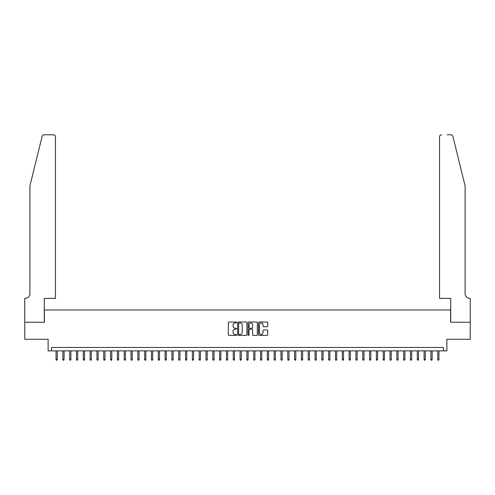 <?xml version="1.0" encoding="UTF-8"?>
<svg xmlns="http://www.w3.org/2000/svg" width="495" height="495" viewBox="0 0 495 495"><rect width="100%" height="100%" fill="white"/><g stroke="black" fill="none" stroke-linecap="round" stroke-linejoin="round"><path stroke-width="0.74" d="M236.598 322.493A0.47 0.47 0 0 0 236.127 322.022L229.018 322.022A0.668 0.668 0 0 0 228.35 322.69L228.35 334.738A0.668 0.668 0 0 0 229.018 335.406L236.127 335.406A0.47 0.47 0 0 0 236.598 334.936A0.47 0.47 0 0 0 236.127 334.465L235.205 334.465A2.141 2.141 0 0 1 233.065 332.324L233.065 331.322A2.141 2.141 0 0 1 235.205 329.181L236.127 329.181A0.47 0.47 0 0 0 236.598 328.711A0.47 0.47 0 0 0 236.127 328.247L235.205 328.247A2.141 2.141 0 0 1 233.065 326.106L233.065 325.104A2.141 2.141 0 0 1 235.205 322.963L236.127 322.963A0.47 0.47 0 0 0 236.598 322.493M267.053 326.737A0.668 0.668 0 0 0 267.721 326.069L267.721 322.69A0.668 0.668 0 0 0 267.053 322.022L259.157 322.022A0.668 0.668 0 0 0 258.489 322.69L258.489 334.738A0.668 0.668 0 0 0 259.157 335.406L267.053 335.406A0.668 0.668 0 0 0 267.721 334.738L267.721 330.654A0.668 0.668 0 0 0 267.053 329.986L263.674 329.986A0.668 0.668 0 0 0 263.006 330.654L263.006 332.677A1.788 1.788 0 0 1 261.218 334.465A1.788 1.788 0 0 1 259.423 332.677L259.423 324.751A1.788 1.788 0 0 1 261.218 322.963A1.788 1.788 0 0 1 263.006 324.751L263.006 326.069A0.668 0.668 0 0 0 263.674 326.737L267.053 326.737M443.464 350.868L446.874 350.868L446.874 339.279L470.213 339.279L470.213 322.239L450.617 322.239L450.617 309.969L44.383 309.969L44.383 322.239L24.787 322.239L24.787 339.279L48.126 339.279L48.126 350.868L443.464 350.868L443.464 347.459L51.536 347.459L51.536 350.868M246.912 322.69A0.668 0.668 0 0 0 246.244 322.022L238.349 322.022A0.668 0.668 0 0 0 237.68 322.69L237.68 334.738A0.668 0.668 0 0 0 238.349 335.406L246.244 335.406A0.668 0.668 0 0 0 246.912 334.738L246.912 322.69M248.756 322.022L256.651 322.022A0.668 0.668 0 0 1 257.32 322.69L257.32 334.738A0.668 0.668 0 0 1 256.651 335.406L253.273 335.406A0.668 0.668 0 0 1 252.599 334.738L252.599 329.849A0.668 0.668 0 0 0 251.93 329.181L249.69 329.181A0.668 0.668 0 0 0 249.022 329.849L249.022 334.936A0.47 0.47 0 0 1 248.552 335.406A0.47 0.47 0 0 1 248.088 334.936L248.088 322.69A0.668 0.668 0 0 1 248.756 322.022M239.085 322.963A0.47 0.47 0 0 0 238.621 323.427L238.621 334.001A0.47 0.47 0 0 0 239.085 334.465L240.056 334.465A2.141 2.141 0 0 0 242.197 332.324L242.197 325.104A2.141 2.141 0 0 0 240.056 322.963L239.085 322.963M252.599 324.782A1.788 1.788 0 0 0 250.81 322.994A1.788 1.788 0 0 0 249.022 324.782L249.022 327.579A0.668 0.668 0 0 0 249.69 328.247L251.93 328.247A0.668 0.668 0 0 0 252.599 327.579L252.599 324.782M57.265 359.321L56.993 360.205L56.306 360.205L56.034 359.321L57.265 359.321L57.265 350.868M56.034 359.321L56.034 350.868M42.124 136.354C42.644 135.228 42.644 135.228 42.124 136.354L29.898 185.916L29.898 293.609A4.771 4.771 0 0 1 25.127 298.38L24.75 298.38L24.75 322.239L44.278 322.239L44.278 298.38L55.459 298.38L55.459 136.843A2.042 2.042 0 0 0 53.41 134.795L44.111 134.795A2.042 2.042 0 0 0 42.124 136.354M47.755 134.795L53.41 134.795C54.642 134.925 55.329 135.605 55.459 136.843L55.459 298.38M29.898 293.609A4.771 4.771 0 0 1 25.127 298.38M461.352 170.719L452.875 136.354L465.102 185.916L465.102 293.609A4.771 4.771 0 0 0 469.873 298.38L470.25 298.38L470.25 322.239L450.722 322.239L450.722 298.38L439.541 298.38L439.541 136.843L439.541 298.38M447.245 134.795L450.889 134.795A2.042 2.042 0 0 1 452.875 136.354M441.589 134.795A2.042 2.042 0 0 0 439.541 136.843C439.671 135.605 440.358 134.925 441.589 134.795M465.102 293.609A4.771 4.771 0 0 0 469.873 298.38M64.078 359.321L63.806 360.205L63.125 360.205L62.853 359.321L64.078 359.321L64.078 350.868M62.853 359.321L62.853 350.868M70.896 359.321L70.624 360.205L69.944 360.205L69.665 359.321L70.896 359.321L70.896 350.868M69.665 359.321L69.665 350.868M77.709 359.321L77.437 360.205L76.756 360.205L76.484 359.321L77.709 359.321L77.709 350.868M76.484 359.321L76.484 350.868M84.527 359.321L84.255 360.205L83.575 360.205L83.302 359.321L84.527 359.321L84.527 350.868M83.302 359.321L83.302 350.868M91.346 359.321L91.068 360.205L90.387 360.205L90.115 359.321L91.346 359.321L91.346 350.868M90.115 359.321L90.115 350.868M98.158 359.321L97.886 360.205L97.206 360.205L96.933 359.321L98.158 359.321L98.158 350.868M96.933 359.321L96.933 350.868M104.977 359.321L104.705 360.205L104.024 360.205L103.746 359.321L104.977 359.321L104.977 350.868M103.746 359.321L103.746 350.868M111.79 359.321L111.517 360.205L110.837 360.205L110.564 359.321L111.79 359.321L111.79 350.868M110.564 359.321L110.564 350.868M118.608 359.321L118.336 360.205L117.655 360.205L117.383 359.321L118.608 359.321L118.608 350.868M117.383 359.321L117.383 350.868M125.427 359.321L125.148 360.205L124.468 360.205L124.196 359.321L125.427 359.321L125.427 350.868M124.196 359.321L124.196 350.868M132.239 359.321L131.967 360.205L131.286 360.205L131.014 359.321L132.239 359.321L132.239 350.868M131.014 359.321L131.014 350.868M139.058 359.321L138.786 360.205L138.099 360.205L137.827 359.321L139.058 359.321L139.058 350.868M137.827 359.321L137.827 350.868M145.87 359.321L145.598 360.205L144.917 360.205L144.645 359.321L145.87 359.321L145.87 350.868M144.645 359.321L144.645 350.868M152.689 359.321L152.417 360.205L151.736 360.205L151.464 359.321L152.689 359.321L152.689 350.868M151.464 359.321L151.464 350.868M159.501 359.321L159.229 360.205L158.549 360.205L158.276 359.321L159.501 359.321L159.501 350.868M158.276 359.321L158.276 350.868M166.32 359.321L166.048 360.205L165.367 360.205L165.095 359.321L166.32 359.321L166.32 350.868M165.095 359.321L165.095 350.868M173.139 359.321L172.866 360.205L172.18 360.205L171.907 359.321L173.139 359.321L173.139 350.868M171.907 359.321L171.907 350.868M179.951 359.321L179.679 360.205L178.998 360.205L178.726 359.321L179.951 359.321L179.951 350.868M178.726 359.321L178.726 350.868M186.77 359.321L186.497 360.205L185.817 360.205L185.545 359.321L186.77 359.321L186.77 350.868M185.545 359.321L185.545 350.868M193.582 359.321L193.31 360.205L192.629 360.205L192.357 359.321L193.582 359.321L193.582 350.868M192.357 359.321L192.357 350.868M200.401 359.321L200.129 360.205L199.448 360.205L199.176 359.321L200.401 359.321L200.401 350.868M199.176 359.321L199.176 350.868M207.219 359.321L206.947 360.205L206.26 360.205L205.988 359.321L207.219 359.321L207.219 350.868M205.988 359.321L205.988 350.868M214.032 359.321L213.76 360.205L213.079 360.205L212.807 359.321L214.032 359.321L214.032 350.868M212.807 359.321L212.807 350.868M220.85 359.321L220.578 360.205L219.898 360.205L219.619 359.321L220.85 359.321L220.85 350.868M219.619 359.321L219.619 350.868M227.663 359.321L227.391 360.205L226.71 360.205L226.438 359.321L227.663 359.321L227.663 350.868M226.438 359.321L226.438 350.868M234.481 359.321L234.209 360.205L233.529 360.205L233.256 359.321L234.481 359.321L234.481 350.868M233.256 359.321L233.256 350.868M241.3 359.321L241.022 360.205L240.341 360.205L240.069 359.321L241.3 359.321L241.3 350.868M240.069 359.321L240.069 350.868M248.113 359.321L247.84 360.205L247.16 360.205L246.887 359.321L248.113 359.321L248.113 350.868M246.887 359.321L246.887 350.868M254.931 359.321L254.659 360.205L253.978 360.205L253.7 359.321L254.931 359.321L254.931 350.868M253.7 359.321L253.7 350.868M261.744 359.321L261.471 360.205L260.791 360.205L260.519 359.321L261.744 359.321L261.744 350.868M260.519 359.321L260.519 350.868M268.562 359.321L268.29 360.205L267.609 360.205L267.337 359.321L268.562 359.321L268.562 350.868M267.337 359.321L267.337 350.868M275.381 359.321L275.102 360.205L274.422 360.205L274.15 359.321L275.381 359.321L275.381 350.868M274.15 359.321L274.15 350.868M282.193 359.321L281.921 360.205L281.24 360.205L280.968 359.321L282.193 359.321L282.193 350.868M280.968 359.321L280.968 350.868M289.012 359.321L288.74 360.205L288.053 360.205L287.781 359.321L289.012 359.321L289.012 350.868M287.781 359.321L287.781 350.868M295.824 359.321L295.552 360.205L294.872 360.205L294.599 359.321L295.824 359.321L295.824 350.868M294.599 359.321L294.599 350.868M302.643 359.321L302.371 360.205L301.69 360.205L301.418 359.321L302.643 359.321L302.643 350.868M301.418 359.321L301.418 350.868M309.455 359.321L309.183 360.205L308.503 360.205L308.23 359.321L309.455 359.321L309.455 350.868M308.23 359.321L308.23 350.868M316.274 359.321L316.002 360.205L315.321 360.205L315.049 359.321L316.274 359.321L316.274 350.868M315.049 359.321L315.049 350.868M323.093 359.321L322.82 360.205L322.134 360.205L321.861 359.321L323.093 359.321L323.093 350.868M321.861 359.321L321.861 350.868M329.905 359.321L329.633 360.205L328.952 360.205L328.68 359.321L329.905 359.321L329.905 350.868M328.68 359.321L328.68 350.868M336.724 359.321L336.452 360.205L335.771 360.205L335.499 359.321L336.724 359.321L336.724 350.868M335.499 359.321L335.499 350.868M343.536 359.321L343.264 360.205L342.583 360.205L342.311 359.321L343.536 359.321L343.536 350.868M342.311 359.321L342.311 350.868M350.355 359.321L350.083 360.205L349.402 360.205L349.13 359.321L350.355 359.321L350.355 350.868M349.13 359.321L349.13 350.868M357.173 359.321L356.901 360.205L356.214 360.205L355.942 359.321L357.173 359.321L357.173 350.868M355.942 359.321L355.942 350.868M363.986 359.321L363.714 360.205L363.033 360.205L362.761 359.321L363.986 359.321L363.986 350.868M362.761 359.321L362.761 350.868M370.805 359.321L370.532 360.205L369.852 360.205L369.573 359.321L370.805 359.321L370.805 350.868M369.573 359.321L369.573 350.868M377.617 359.321L377.345 360.205L376.664 360.205L376.392 359.321L377.617 359.321L377.617 350.868M376.392 359.321L376.392 350.868M384.436 359.321L384.163 360.205L383.483 360.205L383.21 359.321L384.436 359.321L384.436 350.868M383.21 359.321L383.21 350.868M391.254 359.321L390.976 360.205L390.295 360.205L390.023 359.321L391.254 359.321L391.254 350.868M390.023 359.321L390.023 350.868M398.067 359.321L397.794 360.205L397.114 360.205L396.841 359.321L398.067 359.321L398.067 350.868M396.841 359.321L396.841 350.868M404.885 359.321L404.613 360.205L403.932 360.205L403.654 359.321L404.885 359.321L404.885 350.868M403.654 359.321L403.654 350.868M411.698 359.321L411.425 360.205L410.745 360.205L410.473 359.321L411.698 359.321L411.698 350.868M410.473 359.321L410.473 350.868M418.516 359.321L418.244 360.205L417.563 360.205L417.291 359.321L418.516 359.321L418.516 350.868M417.291 359.321L417.291 350.868M425.335 359.321L425.057 360.205L424.376 360.205L424.104 359.321L425.335 359.321L425.335 350.868M424.104 359.321L424.104 350.868M432.147 359.321L431.875 360.205L431.195 360.205L430.922 359.321L432.147 359.321L432.147 350.868M430.922 359.321L430.922 350.868M438.966 359.321L438.694 360.205L438.007 360.205L437.735 359.321L438.966 359.321L438.966 350.868M437.735 359.321L437.735 350.868"/></g></svg>
